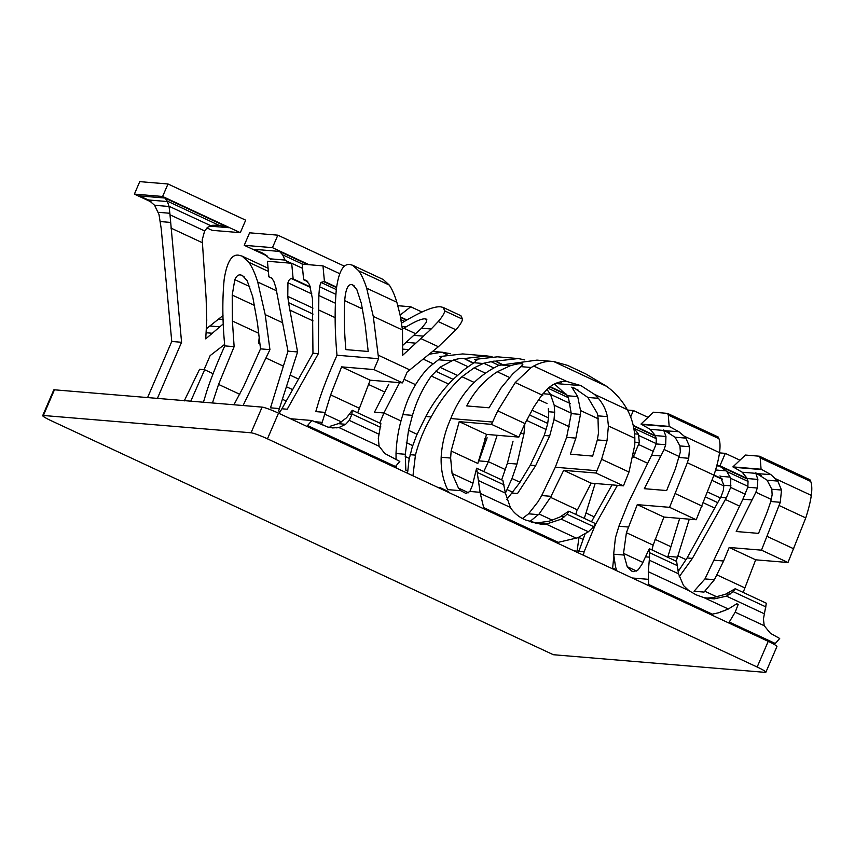 <?xml version="1.0" encoding="UTF-8"?>
<svg xmlns="http://www.w3.org/2000/svg" width="854" height="854" viewBox="0 0 854 854"><rect width="100%" height="100%" fill="white"/><g stroke="black" fill="none" stroke-linecap="round" stroke-linejoin="round"><path stroke-width="1.28" d="M267.462 256.136L244.223 245.301L249.603 232.811L277.838 235.17L272.458 247.66L309.073 264.719M344.418 266.202L277.838 235.17M151.51 202.099L134.377 194.114L139.757 181.635L167.992 183.984L162.612 196.473L240.305 232.672L245.685 220.183L167.992 183.984M42.7 415.62A14.048 1.398 23.3 0 0 51.411 420.819L553.339 654.719L765.184 672.365A14.048 1.398 23.3 0 0 765.867 672.237L776.926 646.563A14.048 1.398 23.3 0 0 768.216 641.354L278.5 413.155A14.048 1.398 23.3 0 0 262.103 407.112L54.442 389.808A14.048 1.398 23.3 0 0 53.759 389.947L42.7 415.62A14.048 1.398 23.3 0 1 43.383 415.482L251.044 432.786A14.048 1.398 23.3 0 1 267.451 438.828L278.5 413.155M213.105 373.678L204.65 369.739L190.773 401.166M184.218 400.932L199.569 369.312L204.65 369.739M204.074 369.686L210.148 355.595L224.645 344.408M216.094 224.986L218.752 225.21L212.102 225.296L207.629 227.356L204.629 230.932L202.227 239.889L206.124 298.313L206.764 320.293L205.729 338.878L223.31 323.837M218.752 225.21L167.192 201.042L169.028 206.273L169.861 213.265L181.571 342.283L157.403 398.391M302.711 264.196L282.653 254.844L285.204 260.406L291.278 263.235M282.653 254.844L279.482 251.418L307.803 264.612M167.192 201.042L164.918 198.032L228.562 227.687L219.179 225.264M244.223 245.301L272.458 247.66M240.305 232.672L212.07 230.324L206.967 227.943M134.377 194.114L162.612 196.473M270.878 259.531L263.352 253.424L253.755 249.272L279.482 251.418M147.582 397.569L171.761 341.461L161.214 228.691L158.993 214.493L154.606 205.28L148.511 199.975L139.181 195.886L164.918 198.032M206.39 328.758L222.99 315.553M171.761 341.461L181.571 342.283M705.799 598.152L712.983 597.64L725.366 594.309L735.23 588.716L766.337 603.223L763.433 618.979L764.202 625.715L770.436 633.316L779.702 638.482L774.397 644.514M233.921 404.764L243.646 386.499L260.523 348.859L257.46 323.1L252.741 296.776L247.169 280.699L242.312 275.404L240.497 274.913C238.255 274.561 236.366 276.152 234.818 279.664L232.224 295.068L232.395 321.019L234.135 346.66L218.56 384.407L212.465 402.981M259.808 342.134L258.581 343.287L259.242 337.138M203.433 402.223L206.839 391.036C210.297 380.553 215.016 368.341 221.015 354.421L224.762 345.881L234.135 346.66M260.523 348.859L269.939 349.649L243.08 405.533M224.762 345.881C222.424 321.456 222.232 299.263 224.186 279.301C226.929 261.975 231.808 253.948 238.832 255.229L242.077 256.115L248.856 262.306C252.101 266.95 255.058 273.515 257.727 282.012L265.199 314.614L269.939 349.649M497.167 435.284L488.392 461.672L478.966 460.882L487.111 437.75M447.058 354.666L441.806 352.222L450.485 353.695M441.806 352.222L429.669 354.154M400.056 381.738L383.894 412.984L379.784 423.082M505.365 469.583L488.392 461.672L483.812 471.568M401.049 420.969L383.894 412.984L374.468 412.194L388.762 384.289M279.504 408.586L270.505 407.828L288.001 351.154L275.863 287.595L273.867 281.393L271.721 278.03L268.882 276.867L267.43 261.249L291.684 263.278L293.146 278.895L291.919 278.788C290.253 278.351 288.919 279.685 287.937 282.791L287.777 296.37L288.545 302.647L297.576 351.944L278.617 410.955L280.187 411.681M272.031 278.34L268.882 276.867M302.562 268.337L291.684 263.278M310.397 286.933L293.146 278.895M313.034 320.89L289.805 310.066M281.916 408.788L312.959 353.225L312.447 298.772L309.543 284.596L305.903 280.24L303.629 279.76L302.167 264.142L322.972 265.882L324.435 281.5L320.933 282.396L319.545 286.731L318.841 295.516L318.35 353.673L287.232 409.226L281.916 408.788L279.738 412.365M307.782 281.703L303.629 279.76M339.743 273.696L322.972 265.882M421.94 311.998L410.731 306.778L400.142 315.062M397.857 305.7L410.731 306.778M336.625 287.179L324.435 281.5M406.92 319.94L400.558 316.973M288.001 351.154L297.576 351.944M312.959 353.225L318.35 353.673M491.979 356.609L486.929 355.947L464.128 358.563L473.543 362.95M473.127 363.228L464.128 358.563M462.9 358.466C461.373 358.178 458.288 358.691 453.623 360.004L439.927 367.273L431.334 376.027C422.922 387.759 416.635 400.868 412.471 415.364L408.522 430.309L405.287 454.275L405.842 470.244L407.732 471.12M448.553 384.044L431.334 376.027M546.176 429.541L526.566 420.392M524.836 423.872L523.982 433.789L516.969 464.053L511.984 478.528L505.397 493.132L502.867 480.439L476.607 468.205L480.247 493.398L484.015 508.92M407.7 471.995L409.023 459.794L412.236 447.08L416.656 435.177L425.826 416.474C432.957 403.045 441.902 390.822 452.673 379.784L464.298 369.536L475.23 361.797L476.521 359.737L474.6 359.438L497.402 356.823L518.207 358.552L524.666 359.865M506.881 499.409L519.445 483.076L530.323 465.163L544.233 435.476L547.606 424.022L548.727 415.93L548.332 408.692M476.745 360.431L474.6 359.438M566.501 394.302L550.168 386.691M501.928 364.21L495.405 361.178L518.207 358.552M501.373 364.412L495.405 361.178M494.21 361.071L483.748 363.249L474.077 367.861L461.95 376.731C449.385 388.549 439.127 401.946 431.185 416.923C424.107 429.082 418.855 441.817 415.439 455.118L412.952 475.806M546.955 389.445L550.467 394.334L554.203 405.191L554.662 412.247L554.011 419.634L549.688 435.935L535.682 465.611L517.513 493.527L512.197 493.089M396.747 468.259L396.437 465.505M396.064 459.708L396.021 453.506C396.544 439.959 398.839 426.979 402.907 414.564C407.838 396.277 416.389 380.596 428.559 367.53L439.81 358.723L441.24 356.78M501.618 479.863L507.404 463.263L513.04 441.187M441.518 357.153L439.863 356.545L462.665 353.93L486.929 355.947M441.475 357.292L439.863 356.545M721.982 478.72L714.019 475.016M575.777 514.418L576.888 510.82M689.285 519.168L677.5 557.16L667.967 556.36L679.688 518.367M715.567 469.988L726.124 470.864L726.829 471.536L730.768 478.357L730.682 487.431L726.348 497.797L692.391 558.399L679.197 576.77M612.66 567.91L613.77 556.819M633.732 427.95L638.461 434.174L639.336 442.543L633.156 457.242M617.421 485.339L595.59 524.303L584.136 551.716L583.367 555.217M726.124 470.864L719.591 466.092L747.506 479.105M757.85 479.414L757.274 488.029L755.886 492.256L736.233 531.519L758.555 533.376L767.234 511.856L770.788 501.501L772.144 494.797L771.802 489.235L767.084 480.183L755.662 472.86L757.85 479.414L747.293 478.539L742.19 472.209L733.735 467.277L761.907 469.625L770.874 474.6L777.802 481.08L781.495 490.047L780.278 502.291L761.49 550.157L729.177 547.467L723.605 561.003L714.403 579.706L704.038 592.089L694.046 591.256L704.956 578.916L742.895 499.174L747.816 487.239L748.051 481.41L747.293 478.539L719.943 465.804L716.816 465.547M655.434 435.743L633.198 425.377M739.244 459.858L725.302 453.367L719.943 465.804M647.343 417.03L633.39 410.539L630.636 416.933M719.484 452.876L725.302 453.367M627.487 410.037L633.39 410.539M678.151 571.561L687.096 557.961L721.224 496.313L723.391 490.271L723.84 485.243L719.997 475.859M591.491 521.741L612.008 484.891M578.745 551.695L585.033 534.06M582.77 539.248L578.959 537.476L577.112 551.14L574.059 550.883M677.5 557.16L676.144 561.185M595.163 483.481L584.307 518.389M714.819 508.13L703.482 502.835M325.555 412.418L315.777 411.607L319.3 399.8C322.631 389.616 327.061 378.076 332.612 365.202L336.999 355.232C334.779 331.32 334.554 309.426 336.316 289.549C338.59 272.063 343.073 263.705 349.766 264.473L352.649 265.263L358.733 270.825C361.616 274.935 364.263 280.72 366.665 288.193L373.273 316.386L378.61 358.701L373.935 369.568L341.621 366.868L330.647 394.879L321.606 424.278L326.762 426.68M401.658 323.068L404.54 321.339C422.154 310.973 434.206 306.148 440.696 306.842L443.087 307.408L444.795 310.931C444.336 313.471 442.148 317.005 438.241 321.552L431.185 329.003L402.661 355.296L402.501 330.018L400.003 314.475L396.854 302.273C394.591 294.843 392.061 289.1 389.243 285.044L383.254 279.525L352.649 265.252M341.621 366.868L370.188 380.19L402.501 382.88L407.187 372.013L438.39 346.735L455.897 329.783C459.858 325.267 462.078 321.734 462.558 319.204L460.893 315.702L443.098 307.397M402.501 382.88L373.935 369.568M370.188 380.19L357.698 412.792M330.124 426.295L339.081 423.403L346.564 417.787L352.286 410.272L351.837 414.606L349.275 420.371L345.646 424.289L338.931 427.544L332.612 427.929L327.808 427.053L311.934 420.51L306.821 426.349M394.719 467.309L399.821 461.47L384.855 453.538L379.123 446.268L378.311 438.508L380.863 423.584L352.286 410.272M351.965 414.019L380.553 427.342L380.713 426.456M290.445 418.716L311.934 420.51M351.453 284.499C347.77 284.531 345.518 289.912 344.717 300.651C343.927 315.948 344.311 332.27 345.881 349.617L368.202 351.474L365.106 324.467L361.349 303.373L356.844 289.634L352.787 284.873L351.453 284.499L354.015 285.695M336.999 355.232L378.61 358.701M403.013 345.133L421.598 328.203L426.477 322.075L426.242 319.108L425.132 318.841C421.62 318.649 415.268 321.339 406.077 326.911L402.426 329.174M451.136 451.029L477.824 463.466L486.534 434.398L459.196 421.662L451.136 451.029L450.634 458.054L452.076 473.468L458.459 488.05L460.818 490.708L447.624 489.609L447.037 488.371C442.735 478.784 440.771 468.419 441.166 457.264L441.198 456.602C441.966 444.133 444.955 431.932 450.186 419.997L450.805 418.556C460.317 393.993 476.361 376.251 498.96 365.341L536.952 360.121L553.648 361.509L567.504 365.363L585.524 373.774L606.81 386.424L553.648 361.509M522.467 518.506L528.562 513.82L538.031 501.736L541.682 495.544L555.303 467.245L566.64 437.344L571.273 413.624L568.454 397.718L567.419 395.754L555.047 384.535M556.53 542.717L577.667 537.785L588.374 531.786L593.722 526.672L595.462 523.587L568.828 511.172L567.056 514.247L561.313 519.179L546.24 524.057L540.208 524.046L525.306 519.937C518.784 517.033 513.798 512.859 510.34 507.415L505.397 493.121L478.763 480.706M591.139 483.15L563.672 470.351L550.531 497.348L577.453 509.891L591.139 483.15L623.452 485.841L595.985 473.041L601.611 459.271L607.013 440.707L608.422 425.975L607.397 416.635C606.009 409.867 602.988 403.761 598.366 398.327L594.405 394.324L580.933 385.634L567.013 381.524M606.81 386.424L608.283 387.567C616.044 393.566 622.374 400.921 627.274 409.642L628.95 412.962C632.59 420.798 634.554 429.242 634.853 438.283L634.778 445.019L628.992 472.038L623.452 485.841M460.818 490.708L465.974 493.473L469.881 491.456L472.358 485.51L476.607 468.205M510.244 365.758L497.274 371.746C484.303 380.286 474.119 391.676 466.743 405.928L489.064 407.796L501.127 387.855L512.752 373.924L521.282 366.259C523.267 364.647 523.321 363.804 521.463 363.729C519.36 363.494 515.624 364.167 510.244 365.758L500.049 364.904M553.275 361.477C547.115 360.879 540.582 362.395 533.697 366.035L531.22 367.498L515.25 382.549L497.711 410.859L491.52 424.353L459.196 421.662M522.477 363.943L521.463 363.729L522.829 364.359M486.534 434.398L518.848 437.099L491.52 424.353M533.697 366.035L566.928 381.524L562.412 381.578C556.893 382.293 551.972 384.706 547.649 388.794L541.927 394.986L534.006 406.685L524.986 423.563L518.848 437.099M563.672 470.351L595.985 473.041M546.24 524.057L535.127 523.128L549.047 521.25L559.744 517.129L568.828 511.172M550.531 497.348L539.098 514.023L529.651 521.73M559.882 382.005L560.939 381.866M587.872 397.452L574.539 388.196L571.764 387.172L577.72 396.608L580.528 410.539L580.464 414.393L575.874 438.113L570.344 454.211L592.665 456.079L597.33 439.906L598.451 433.202L597.907 415.845L597.277 413.304L587.872 397.452L598.366 398.327M616.855 570.824L615.542 566.885L613.642 554.182L615.424 537.796L618.904 526.245L628.256 502.974L651.645 455.203L656.182 443.941L656.256 438.636L655.36 435.572L650.15 429.316L640.98 424.054L653.491 412.204L667.476 413.379L668.287 415.076L669.162 426.402L678.823 431.708L684.139 436.138L685.815 438.113L689.669 446.738L688.719 458.288L687.342 462.74L669.579 507.329L637.265 504.639L626.409 532.704L623.527 553.371L627.22 566.693L631.736 571.102L633.732 571.657L638.151 569.842L641.856 564.494L649.35 548.706L649.542 557.171L648.282 571.7L648.688 585.652M733.735 467.277L732.892 466.882L745.403 455.043L759.387 456.207L760.199 457.904L761.074 469.23L761.907 469.625M736.127 604.237L738.187 604.408L735.177 612.19L728.729 622.95M720.232 611.966L725.793 610.215M710.645 614.528L718.705 612.756L728.345 609.009L736.778 603.757L738.187 604.408M675.322 469.027L680.35 452.022L679.944 445.927L675.066 437.216L663.622 429.978L665.949 436.458L665.682 444.731L664.113 449.492L644.322 488.691L666.643 490.548L675.322 469.027M666.013 430.832L678.823 431.708M640.98 424.054L669.162 426.402M667.476 413.379L718.139 436.981L718.951 438.689C720.146 441.892 720.338 446.546 719.527 452.631C718.705 458.715 716.848 466.22 713.965 475.155L696.213 519.744L663.9 517.054L653.139 545.162L626.409 532.704M651.997 549.933L653.139 545.162M758.053 473.714L770.874 474.6M732.892 466.882L761.074 469.23M759.387 456.207L809.912 479.745L810.724 481.453C811.93 484.666 812.122 489.31 811.3 495.395C810.478 501.479 808.631 508.995 805.749 517.919L787.986 562.508L755.673 559.818L743.172 592.42M735.23 588.716L733.18 591.662L726.498 596.145L714.286 598.867L704.102 597.704L696.095 594.811L688.783 590.573L683.478 585.502L678.503 573.792L676.646 561.42L649.35 548.706M755.673 559.818L729.177 547.467M663.9 517.054L637.265 504.639M787.986 562.508L761.49 550.157M696.213 519.744L669.579 507.329M765.867 672.237A14.048 1.398 23.3 0 0 757.167 667.027L267.451 438.828M202.195 242.643L170.885 228.05M204.629 230.932L169.946 214.77M210.682 225.68L169.028 206.273M265.701 254.844L253.755 249.272M209.604 226.107L228.562 227.687M149.92 200.893L139.181 195.886M160.424 221.57L170.448 222.403M158.321 212.304L169.861 213.265M154.606 205.28L169.071 206.476M148.511 199.975L167.437 201.555M270.312 258.847L285.129 260.075M218.496 319.065L223.118 319.449M209.785 325.993L219.595 326.804M206.166 332.74L211.877 333.22M239.739 394.281L218.56 384.407M244.009 276.547L240.497 274.913M249.774 286.634L234.818 279.664M254.609 305.497L232.224 295.068M258.783 333.316L232.395 321.019M268.38 271.401L248.856 262.306M276.621 290.819L257.727 282.012M282.695 322.769L265.199 314.614M283.379 366.131L266.331 358.189M448.649 491.626L439.575 487.399M486.641 439.49L484.837 438.646M432.967 363.676L423.456 359.235M415.471 384.631L404.038 379.315M384.353 391.826L368.416 384.396M616.492 569.842L612.67 568.059M670.934 546.731L654.997 539.312M271.839 278.137L269.17 276.899M310.557 287.478L291.919 278.788M311.881 293.957L287.937 282.791M312.991 308.123L287.777 296.37M313.055 314.069L288.545 302.647M298.58 379.08L290.349 375.248M292.644 389.648L286.666 386.862M286.229 401.06L282.589 399.362M307.312 281.212L304.344 279.824M336.561 287.617L323.239 281.404M406.483 320.186L400.665 317.474M336.316 289.559L320.933 282.396M404.518 321.339L401.102 319.748M335.825 294.32L319.545 286.731M335.291 303.181L318.841 295.516M335.12 317.635L318.574 309.927M542.749 395.669L541.756 395.21M546.976 403.504L538.532 399.565M468.035 366.718L453.623 360.004M457.36 375.397L439.927 367.273M548.599 417.916L531.989 410.176M453.132 379.347L435.551 371.159M547.734 423.435L529.416 414.895M417.04 434.28L408.522 430.309M519.99 482.254L511.984 478.528M412.717 445.607L406.323 442.628M512.838 492.256L507.18 489.62M409.29 458.406L405.223 456.516M476.831 360.207L475.315 359.502M566.939 394.964L549.795 386.969M568.465 397.74L548.193 388.292M498.949 365.341L490.399 361.359M493.548 367.807L483.748 363.249M570.472 403.654L550.467 394.334L542.973 393.715M485.019 372.952L474.077 367.861M571.283 413.155L554.203 405.191M474.013 382.357L461.95 376.731M569.469 426.84L554.011 419.634M441.507 357.196L440.152 356.566M438.305 359.758L451.243 360.836M402.907 414.564L412.471 415.364M396.021 453.506L405.287 454.275M410.112 454.68L415.439 455.118M425.826 416.474L431.185 416.923M473.885 362.726L483.097 363.494M520.396 433.49L523.982 433.789M507.404 463.263L516.969 464.053M530.323 465.163L535.682 465.611M544.233 435.476L549.688 435.935M548.684 411.745L554.662 412.247M722.292 479.34L713.88 475.422M739.148 505.91L725.388 499.494M647.247 463.081L633.487 456.666M745.446 494.317L730.682 487.431M653.63 451.52L638.941 444.678M747.955 486.364L730.768 478.357M656.235 443.621L638.931 435.561M748.051 481.421L726.829 471.536M656.256 438.646L634.8 428.655M655.659 436.309L633.316 425.89M716.741 465.857L719.591 466.092M578.937 550.905L577.176 550.083M679.421 569.885L677.852 569.159M686.125 559.669L677.905 555.847M594.224 516.851L586.004 513.019M717.851 502.696L705.852 497.113M720.392 497.967L707.849 492.128M723.861 485.937L712.183 480.482M578.841 551.278L584.136 551.716M633.807 453.709L635.088 453.816M634.874 442.169L639.336 442.543M634.565 433.843L638.461 434.174M687.096 557.961L692.391 558.399M720.723 497.327L726.348 497.797M723.84 485.243L730.981 485.841M720.36 476.297L730.384 477.13M389.243 285.044L358.733 270.825M462.558 319.204L444.795 310.931M396.854 302.273L366.665 288.193M455.897 329.783L438.241 321.552M402.501 330.018L373.273 316.386M438.39 346.735L420.905 338.59M409.888 369.931L378.279 355.2M359.224 408.201L330.647 394.879M341.557 421.972L325.128 414.318M378.984 434.206L349.275 420.371M379.123 446.268L338.931 427.544M395.498 466.519L307.6 425.559M328.096 427.128L337.02 427.875M314.475 421.695L322.556 422.367M338.494 423.691L345.646 424.289M349.414 414.403L351.837 414.606M362.544 308.967L344.717 300.651M415.834 333.797L403.91 328.235M426.84 319.631L425.132 318.841M402.138 326.58L406.077 326.911M421.598 328.203L431.185 329.003M414.105 335.366L423.595 336.156M406.194 342.358L415.781 343.159M402.939 349.137L408.575 349.606M469.881 491.456L480.087 492.31M441.166 457.264L450.634 458.054M450.805 418.556L492.502 422.025M520.844 366.633L531.22 367.498M541.682 495.544L551.097 496.334M555.303 467.245L596.999 470.725M560.897 516.521L564.526 516.819M528.562 513.82L538.522 514.652M555.431 383.51L580.933 385.634M567.419 395.754L577.72 396.608M597.907 415.845L607.397 416.635M571.273 413.624L580.464 414.393M597.33 439.906L607.013 440.707M566.64 437.344L575.874 438.113M509.443 377.415L497.274 371.746M561.259 382.272L560.427 381.887M598.44 418.887L580.528 410.539M578.638 390.374L571.764 387.172M627.274 409.642L594.405 394.324M541.927 394.986L515.25 382.549M634.853 438.283L608.422 425.975M524.986 423.563L497.711 410.859M628.992 472.038L601.611 459.271M472.988 483.215L452.076 473.468M552.421 520.235L539.098 514.023M468.632 492.79L458.459 488.05M532.928 522.755L530.153 521.463M504.031 484.88L477.749 472.636M593.722 526.672L567.056 514.247M588.374 531.786L561.313 519.179M576.514 538.255L546.069 524.068M510.34 507.415L480.247 493.398M558.591 542.514L483.535 507.543M632.227 577.987L648.154 579.311M613.642 554.182L623.655 555.015M645.645 556.851L649.542 557.171M679.24 457.498L688.719 458.288M651.645 455.203L660.804 455.961M618.904 526.245L628.309 527.025M656.182 443.941L665.682 444.731M679.944 445.927L689.669 446.738M675.066 437.216L685.815 438.113M650.15 429.316L663.323 430.416M641.824 424.449L670.006 426.797M655.36 435.572L665.949 436.458M704.956 578.916L714.403 579.706M770.788 501.501L780.278 502.291M742.895 499.174L752.043 499.942M714.2 560.213L723.605 561.003M747.816 487.239L757.274 488.029M771.802 489.235L781.495 490.047M767.084 480.183L777.802 481.08M742.19 472.209L755.374 473.308M679.485 456.655L664.113 449.492M669.376 432.647L663.622 429.978M771.365 499.462L755.886 492.256M761.373 475.529L755.662 472.86M712.449 614.218L648.517 584.424M775.368 643.532L729.38 622.096M688.783 590.573L648.282 571.7M728.345 609.009L704.102 597.704M764.202 625.715L735.177 612.19M764.287 613.759L726.498 596.145M678.503 573.792L649.286 560.171M766.027 606.97L733.18 591.662M677.457 565.69L649.734 552.784M636.582 571.059L627.22 566.693M717.008 596.925L704.956 591.31M642.955 562.423L623.527 553.371M744.709 587.83L717.146 574.988M793.868 548.866L767.362 536.515M702.084 506.091L675.461 493.687M805.749 517.919L779.243 505.568M713.965 475.155L687.342 462.74M811.3 495.395L776.072 478.977M719.527 452.631L684.139 436.138M810.724 481.453L760.199 457.904M718.951 438.689L668.287 415.076M726.231 593.936L729.989 594.245M706.226 598.195L714.286 598.867M43.383 415.482L54.442 389.808M251.044 432.786L262.103 407.112M757.167 667.027L768.216 641.354M242.077 256.104L268.081 268.22M432.903 351.442L443.045 352.296"/></g></svg>
